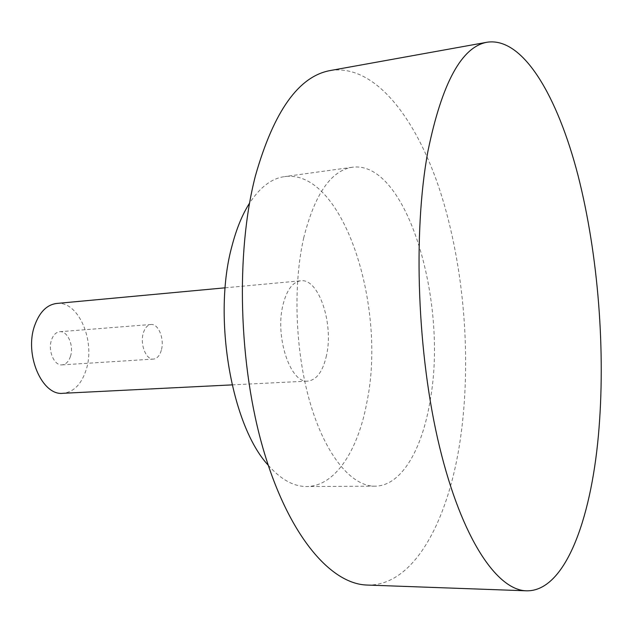 <?xml version="1.0" encoding="UTF-8"?>
<svg xmlns="http://www.w3.org/2000/svg" width="633" height="633" viewBox="0 0 633 633"><rect width="100%" height="100%" fill="white"/><g stroke="black" fill="none" stroke-linecap="round" stroke-linejoin="round"><path stroke-width="0.47" stroke-dasharray="3.17 2.37" d="M161.304 350.318C159.69 355.714 157.079 358.642 153.463 359.085C146.104 360.13 139.79 344.17 143.303 333.077C144.941 327.807 147.505 324.951 151.002 324.492C158.464 323.431 164.699 339.256 161.304 350.318M70.445 356.419C68.688 361.609 65.895 364.426 62.066 364.877C54.248 365.929 47.673 350.674 51.479 340.016C53.251 334.96 55.989 332.198 59.7 331.732C67.628 330.648 74.124 345.784 70.445 356.419M56.614 303.46C78.373 300.422 95.797 341.219 86.104 369.957C81.396 384.318 73.697 392.096 63.015 393.299M367.172 585.05C414.211 586.372 448.742 520.12 460.428 438.653C471.759 359.845 464.369 267.348 440.568 192.495C416.68 118.426 374.91 63.719 330.481 70.5M268.218 465.208C280.83 479.49 293.625 486.595 306.601 486.516C335.015 486.468 358.017 450.617 366.839 402.438C387.032 306.348 342.975 168.331 284.502 176.623C271.652 178.387 259.997 187.233 249.537 203.169M303.769 237.636C292.604 286.156 295.366 353.887 310.819 405.175C326.296 456.535 352.035 486.476 374.95 486.184C401.377 486.136 422.433 449.303 430.242 399.921C448.204 301.514 406.584 159.658 352.209 167.262C330.956 170.649 314.807 194.109 303.769 237.636M326.486 355.477C322.917 371.357 316.722 379.903 307.907 381.106C290.602 383.922 274.706 336.985 282.983 304.837C286.741 289.969 292.668 281.954 300.754 280.791C318.731 278.037 333.868 323.724 326.486 355.477M62.066 364.877L153.463 359.085M374.95 486.184L306.601 486.516M352.209 167.262L284.502 176.623M232.089 384.88L307.907 381.106M225.166 287.809L300.754 280.791M59.7 331.732L151.002 324.492"/><path stroke-width="0.95" d="M232.089 384.88L63.015 393.299C42.063 396.044 24.078 354.433 34.688 325.497C39.531 312.093 46.834 304.75 56.614 303.46L225.166 287.809M487.386 42.182L330.481 70.5C298.831 76.063 273.828 111.115 255.463 175.665C235.484 252.599 238.522 365.423 263.684 450.633C288.862 536.032 330.885 584.204 367.172 585.05L526.506 590.818C564.533 591.689 590.676 521.141 598.414 435.377C605.9 352.328 598.343 255.146 578.056 175.547C557.705 96.841 523.333 37.094 487.386 42.182C461.75 46.526 441.913 82.939 427.892 151.429C412.756 233.245 417.289 355.168 439.595 447.017C461.908 539.087 497.19 590.312 526.506 590.818M249.537 203.169C242.36 214.421 236.544 228.568 232.089 245.604C212.387 316.089 231.282 425.605 268.218 465.208"/></g></svg>
